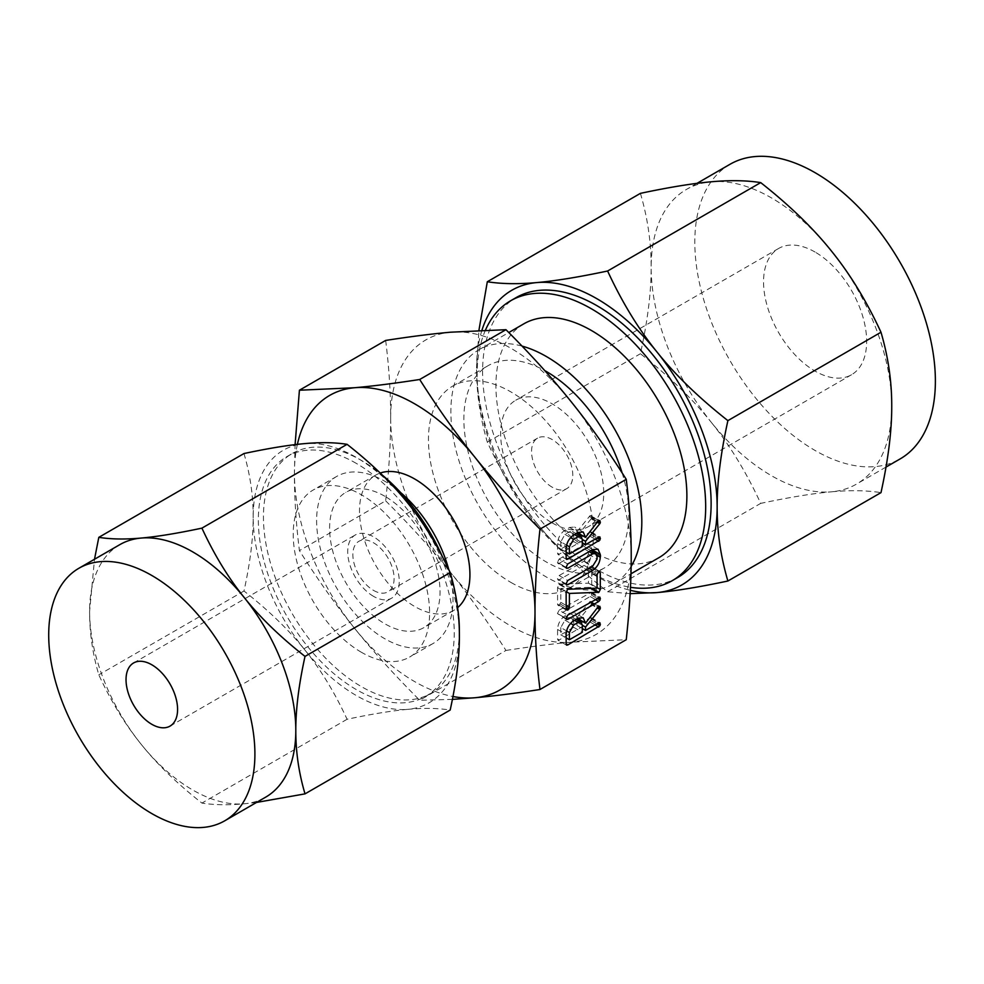 <?xml version="1.0" encoding="UTF-8"?>
<svg xmlns="http://www.w3.org/2000/svg" width="984" height="984" viewBox="0 0 984 984"><rect width="100%" height="100%" fill="white"/><g stroke="black" fill="none" stroke-linecap="round" stroke-linejoin="round"><path stroke-width="0.74" stroke-dasharray="4.92 3.69" d="M361.399 652.281A96.444 55.682 60 0 1 298.398 567.288A96.444 55.682 60 0 1 313.183 490.007A96.444 55.682 60 0 1 361.399 494.78A96.444 55.682 60 0 1 424.411 579.773A96.444 55.682 60 0 1 409.627 657.054A96.444 55.682 60 0 1 361.399 652.281M459.344 631.236A138.523 79.975 60 0 1 430.66 693.486A138.523 79.975 60 0 1 361.399 686.623A138.523 79.975 60 0 1 270.907 564.558A138.523 79.975 60 0 1 292.15 453.562A138.523 79.975 60 0 1 361.399 460.426A138.523 79.975 60 0 1 382.542 475.297M442.382 556.649A138.523 79.975 60 0 1 457.757 608.813M400.623 492.529A96.444 55.682 -120 0 0 384.818 481.262A96.444 55.682 -120 0 0 336.589 476.49A96.444 55.682 -120 0 0 321.805 553.771A96.444 55.682 -120 0 0 384.818 638.764A96.444 55.682 -120 0 0 433.034 643.536A96.444 55.682 -120 0 0 448.753 569.539M356.294 463.378A138.523 79.975 -120 0 0 287.033 456.514A138.523 79.975 -120 0 0 265.803 567.51A138.523 79.975 -120 0 0 356.294 689.575A138.523 79.975 -120 0 0 425.543 696.438A138.523 79.975 -120 0 0 446.785 585.443A138.523 79.975 -120 0 0 356.294 463.378M384.818 496.256A78.08 45.079 -120 0 0 345.778 492.394A78.08 45.079 -120 0 0 333.81 554.951A78.08 45.079 -120 0 0 384.818 623.77A78.08 45.079 -120 0 0 423.858 627.632A78.08 45.079 -120 0 0 435.826 565.062A78.08 45.079 -120 0 0 384.818 496.256M243.983 453.538C250.17 474.583 253.245 495.727 253.183 516.957C253.257 538.15 250.182 562.836 243.983 591.003C268.644 610.4 288.89 630.006 304.745 649.821C320.735 669.587 334.843 692.736 347.081 719.267C371.743 714.04 392.001 710.731 407.843 709.341A145.804 84.181 60 0 1 356.294 695.528A145.804 84.181 60 0 1 304.745 649.821A145.804 84.181 60 0 1 253.183 516.957A145.804 84.181 60 0 1 304.745 443.612A145.804 84.181 60 0 1 356.294 457.425A145.804 84.181 60 0 1 407.843 503.144A145.804 84.181 60 0 1 459.393 636.008A145.804 84.181 60 0 1 407.843 709.341C423.833 707.877 437.942 708.123 450.18 710.054M380.23 473.046A78.08 45.079 -120 0 0 375.679 475.124A78.08 45.079 -120 0 0 363.711 537.694A78.08 45.079 -120 0 0 414.719 606.501A78.08 45.079 -120 0 0 453.759 610.375A78.08 45.079 -120 0 0 457.609 607.657M297.389 444.362A170.109 98.215 -120 0 0 294.425 473.304A170.109 98.215 -120 0 0 354.572 628.309A170.109 98.215 -120 0 0 414.719 681.641A170.109 98.215 -120 0 0 452.96 696.512M256.517 802.44L244.253 803.793C228.263 805.256 214.143 805.01 201.917 803.079C177.243 783.682 156.997 764.076 141.155 744.261C125.165 724.495 111.044 701.346 98.806 674.815C92.619 653.77 89.544 632.626 89.605 611.396L94.501 559.256M347.081 719.267L201.917 803.079M243.983 591.003L98.806 674.815M452.406 699.378L419.701 700.251C394.781 675.356 373.071 651.383 354.572 628.309C336.048 605.32 317.66 579.428 299.419 550.609C296.061 523.796 294.4 498.027 294.425 473.304L295.089 444.633M119.802 544.656A145.804 84.181 -120 0 0 89.605 611.396A145.804 84.181 -120 0 0 141.155 744.261A145.804 84.181 -120 0 0 192.704 789.98A145.804 84.181 -120 0 0 244.253 803.793A145.804 84.181 -120 0 0 265.606 797.2M385.666 340.427C389.024 367.253 390.685 393.022 390.66 417.745C390.697 442.382 389.024 470.069 385.666 500.819L299.419 550.609M385.666 500.819C410.586 525.702 432.296 549.687 450.795 572.75C469.331 595.738 487.707 621.642 505.961 650.449L419.701 700.251M505.961 650.449C530.88 646.586 552.59 643.831 571.089 642.195L626.242 639.711M390.66 417.745A170.109 98.215 60 0 1 450.795 332.186A170.109 98.215 60 0 1 510.942 348.299A170.109 98.215 60 0 1 571.089 401.632A170.109 98.215 60 0 1 631.224 556.636A170.109 98.215 60 0 1 571.089 642.195A170.109 98.215 60 0 1 510.942 626.082A170.109 98.215 60 0 1 450.795 572.75A170.109 98.215 60 0 1 390.66 417.745M510.942 582.442A116.665 67.355 -120 0 0 569.269 588.223A116.665 67.355 -120 0 0 587.153 494.743A116.665 67.355 -120 0 0 510.942 391.939A116.665 67.355 -120 0 0 452.615 386.159A116.665 67.355 -120 0 0 434.731 479.638A116.665 67.355 -120 0 0 510.942 582.442M373.477 596.316A36.457 21.045 60 0 1 349.664 564.201A36.457 21.045 60 0 1 355.249 534.988A36.457 21.045 60 0 1 373.477 536.797A36.457 21.045 60 0 1 397.29 568.912A36.457 21.045 60 0 1 391.706 598.124A36.457 21.045 60 0 1 373.477 596.316M622.122 472.873A116.665 67.355 60 0 1 604.668 567.78A116.665 67.355 60 0 1 546.341 562.012A116.665 67.355 60 0 1 470.131 459.208A116.665 67.355 60 0 1 488.015 365.728A116.665 67.355 60 0 1 544.779 370.611M373.477 590.363A29.163 16.839 -120 0 0 388.053 591.814A29.163 16.839 -120 0 0 392.53 568.444A29.163 16.839 -120 0 0 373.477 542.75A29.163 16.839 -120 0 0 358.889 541.298A29.163 16.839 -120 0 0 354.424 564.668A29.163 16.839 -120 0 0 373.477 590.363M631.15 566.353A135.029 77.957 60 0 1 613.856 583.684A135.029 77.957 60 0 1 546.341 577.005A135.029 77.957 60 0 1 458.138 458.015A135.029 77.957 60 0 1 478.827 349.824A135.029 77.957 60 0 1 522.061 346.11M552.184 487.191A29.163 16.839 60 0 1 533.131 461.496A29.163 16.839 60 0 1 537.608 438.126A29.163 16.839 60 0 1 552.184 439.565A29.163 16.839 60 0 1 571.237 465.272A29.163 16.839 60 0 1 566.759 488.63A29.163 16.839 60 0 1 552.184 487.191M523.894 323.798A135.029 77.957 -120 0 0 503.193 432.001A135.029 77.957 -120 0 0 591.409 550.978A135.029 77.957 -120 0 0 658.923 557.67M552.184 522.91A72.902 42.091 -120 0 0 588.641 526.514A72.902 42.091 -120 0 0 599.809 468.101A72.902 42.091 -120 0 0 552.184 403.858A72.902 42.091 -120 0 0 515.727 400.242A72.902 42.091 -120 0 0 504.558 458.667A72.902 42.091 -120 0 0 552.184 522.91M485.506 330.021A161.61 93.308 -120 0 0 591.409 572.688A161.61 93.308 -120 0 0 630.473 587.288M815.096 252.064A72.902 42.091 -120 0 0 778.639 248.46A72.902 42.091 -120 0 0 767.471 306.873A72.902 42.091 -120 0 0 815.096 371.116A72.902 42.091 -120 0 0 851.541 374.732A72.902 42.091 -120 0 0 862.722 316.307A72.902 42.091 -120 0 0 815.096 252.064M711.309 422.357C729.87 445.309 746.339 472.32 760.706 503.377C789.5 497.277 813.128 493.414 831.591 491.803A170.109 98.215 60 0 1 771.444 475.69A170.109 98.215 60 0 1 711.309 422.357A170.109 98.215 60 0 1 651.162 267.34C651.236 291.953 647.656 320.759 640.424 353.736C669.218 376.392 692.847 399.258 711.309 422.357M677.668 577.534A161.61 93.308 60 0 1 596.857 569.539A161.61 93.308 60 0 1 491.287 427.13A161.61 93.308 60 0 1 516.059 297.635M630.141 593.647L607.608 591.765C578.813 569.109 555.185 546.243 536.723 523.144A170.109 98.215 -120 0 0 596.857 576.476A170.109 98.215 -120 0 0 630.326 590.314M536.723 523.144C518.15 500.192 501.692 473.181 487.314 442.123C480.094 417.548 476.514 392.887 476.576 368.139A170.109 98.215 -120 0 0 536.723 523.144M607.608 591.765L760.706 503.377M487.314 442.123L640.424 353.736M730.042 164.267A170.109 98.215 -120 0 0 703.966 300.587A170.109 98.215 -120 0 0 815.096 450.488A170.109 98.215 -120 0 0 900.151 458.913M640.424 193.356C647.644 217.931 651.224 242.605 651.162 267.34A170.109 98.215 60 0 1 686.389 189.469A170.109 98.215 60 0 1 711.309 181.782A170.109 98.215 60 0 1 771.444 197.895A170.109 98.215 60 0 1 831.591 251.227A170.109 98.215 60 0 1 891.738 406.232A170.109 98.215 60 0 1 856.498 484.103A170.109 98.215 60 0 1 831.591 491.803C850.151 490.106 866.621 490.376 880.987 492.627M481.963 330.157A170.109 98.215 -120 0 0 476.576 368.139L478.937 330.28M578.223 534.779L576.944 536.366L576.944 539.712L590.117 532.098L591.396 532.061L591.814 533.513L590.166 536.329L559.219 554.201L557.977 554.447L557.571 553.254L557.571 543.672C557.866 538.039 560.327 533.525 564.951 530.118L569.576 527.449L574.631 527.067L577.534 532.774M576.944 532.43L576.944 531.717L585.529 536.674M576.944 531.717L590.142 515.567L598.739 520.524M590.142 515.567L599.933 520.61M591.347 515.641L591.814 517.104L598.333 520.856M591.814 517.104L591.63 518.125L597.682 521.618M591.63 518.125L591.199 518.777L597.177 522.233M591.199 518.777L579.109 533.685M576.944 536.366L582.307 539.453M576.944 539.712L582.307 542.799M590.117 532.098L598.715 537.055M591.396 532.061L599.982 537.018M591.814 533.513L598.333 537.276M591.458 534.939L596.919 538.1M590.166 536.329L595.074 539.158M559.219 554.201L557.571 553.254M557.571 543.672L566.157 548.641M564.951 530.118L573.549 535.075M569.576 527.449L578.162 532.406M560.794 541.803L560.794 549.023L573.709 541.569L573.709 534.349L572.368 531.409L569.576 531.704L564.951 534.373L560.794 541.803L566.587 545.148M560.794 549.023L566.157 552.122M573.709 541.569L582.307 546.526M564.951 534.373L570.548 537.608M569.576 531.704L574.471 534.533M573.709 534.349L582.307 539.306M591.704 551.138L591.704 552.27C591.199 557.854 588.666 562.233 584.102 565.406L559.096 579.834L557.448 578.924L559.109 575.566L584.164 561.101L588.469 554.152L588.469 551.397L587.165 548.519L584.164 548.851L559.109 563.315L557.448 562.405L559.096 559.06L567.694 564.016M559.096 559.06L584.102 544.632L592.688 549.589M584.102 544.632L589.428 544.238L592.245 549.847M591.704 549.539L591.704 550.154M591.704 552.27L596.968 555.308M584.102 565.406L588.998 568.235M566.046 583.881L557.448 578.924L566.046 583.844M559.109 575.566L567.707 580.535M584.164 561.101L592.762 566.071M588.469 554.152L597.067 559.121M588.469 551.397L597.067 556.354M584.164 548.851L589.072 551.68M559.109 563.315L566.046 567.325M566.464 568.297L557.866 563.34L557.448 562.405L566.046 567.374M559.675 584.102L588.469 583.168L588.469 569.822L590.092 566.44L591.704 567.952L591.704 584.521L590.314 587.313L560.794 588.481L560.794 602.356L559.183 605.209L557.571 604.225L557.571 587.657L558.961 584.336L568.272 589.059M559.761 584.127L568.358 589.084M588.469 583.168L597.067 588.125M588.469 569.822L597.067 574.779M599.773 571.397L591.175 566.44L598.678 571.397M591.704 567.952L598.272 571.753M591.704 584.521L597.067 587.608M590.314 587.313L592.011 588.297M589.883 587.534L591.249 588.321M589.625 587.608L590.88 588.334M589.367 587.596L590.658 588.346M560.794 588.481L566.218 591.618M560.794 602.356L566.157 605.455M560.327 604.041L566.157 607.411M559.183 605.209L566.157 609.231M566.538 610.191L557.953 605.234L557.571 604.225L566.157 609.182M557.571 587.657L566.157 592.626M558.961 584.336L567.559 589.293M559.429 584.127L568.014 589.084M559.109 610.191L591.409 592.257L591.47 595.135L590.166 596.525L559.109 614.459L557.448 613.549L559.109 610.191L567.707 615.148M590.166 592.27L598.752 597.226M591.409 592.257L599.994 597.226M591.814 593.709L598.333 597.472M591.47 595.135L596.919 598.284M590.166 596.525L595.062 599.354M559.109 614.459L566.046 618.456M566.464 619.44L557.448 613.549L566.046 618.505M578.223 620.547L576.944 622.122L576.944 625.467L590.117 617.854L591.396 617.817L591.814 619.268L590.166 622.097L559.219 639.957L557.977 640.203L557.571 639.022L557.571 629.44C557.866 623.807 560.327 619.28 564.951 615.873L569.576 613.204L574.631 612.835L577.534 618.53M576.944 618.186L576.944 617.472L585.529 622.442M576.944 617.472L590.142 601.335L598.739 606.292M590.142 601.335L599.933 606.365M591.347 601.409L591.814 602.86L598.333 606.624M591.814 602.86L591.63 603.881L597.682 607.374M591.63 603.881L591.199 604.533L597.177 607.989M591.199 604.533L579.109 619.44M576.944 622.122L582.307 625.221M576.944 625.467L582.307 628.567M590.117 617.854L598.715 622.823M591.396 617.817L599.982 622.786M591.814 619.268L598.333 623.032M591.458 620.707L596.919 623.856M590.166 622.097L595.074 624.926M559.219 639.957L557.571 639.022M557.571 629.44L566.157 634.397M564.951 615.873L573.549 620.83M569.576 613.204L578.162 618.161M560.794 627.558L560.794 634.791L573.709 627.325L573.709 620.104L572.368 617.165L569.576 617.472L564.951 620.129L560.794 627.558L566.587 630.904M560.794 634.791L566.157 637.878M573.709 627.325L582.307 632.294M564.951 620.129L570.548 623.364M569.576 617.472L574.471 620.301M573.709 620.104L582.307 625.061M589.268 516.428L597.854 521.385M589.268 602.183L597.854 607.153M433.034 643.536L409.627 657.054M336.589 476.49L313.183 490.007M287.033 456.514L292.15 453.562M425.543 696.438L430.66 693.486M453.759 610.375L423.858 627.632M375.679 475.124L345.778 492.394M133.578 662.97L355.249 534.988M170.035 726.106L391.706 598.124M569.269 588.223L604.668 567.78M452.615 386.159L488.015 365.728M537.608 438.126L358.889 541.298M566.759 488.63L388.053 591.814M613.856 583.684L630.99 573.795M478.827 349.824L508.789 332.531M778.639 248.46L515.727 400.242M851.541 374.732L588.641 526.514M696.992 183.356L686.389 189.469M886.006 467.068L856.498 484.103M566.575 559.404L557.977 554.447M583.229 532.024L574.631 527.067M576.132 533.574L572.368 531.409M598.026 549.195L589.428 544.238M566.464 584.816L557.866 579.847M590.855 550.646L587.165 548.519M566.575 645.16L557.977 640.203M583.229 617.792L574.631 612.835M576.132 619.342L572.368 617.165"/><path stroke-width="1.48" d="M566.046 618.505L567.707 615.148L599.994 597.226L600.056 600.092L598.752 601.482L567.707 619.416L566.046 618.505L566.464 619.44M598.678 571.397L600.302 572.909L600.302 589.477L598.899 592.282L569.392 593.438L569.392 607.325L567.768 610.166L566.157 609.182L566.157 592.626L567.559 589.293L597.067 588.125L597.067 574.779L598.678 571.397L599.773 571.397M566.157 609.231L567.768 610.166L566.157 609.182M566.046 567.374L567.694 564.016L592.688 549.589L598.026 549.195L600.302 554.496L600.302 557.239C599.797 562.811 597.263 567.19 592.688 570.363L567.694 584.791L566.046 583.881L567.707 580.535L592.762 566.071L597.067 559.121L597.067 556.354L595.75 553.475L592.762 553.808L567.707 568.285L566.046 567.374L566.464 568.297M566.464 584.816L566.046 583.881M578.162 532.406L583.229 532.024L585.529 537.387L597.854 521.385L599.933 520.61L599.785 523.734L585.529 541.323L585.529 544.669L598.715 537.055L599.982 537.018L600.056 539.909L567.805 559.158L566.575 559.404L566.157 558.211L566.157 548.641C566.452 543.008 568.912 538.482 573.549 535.075L578.162 532.406M539.982 689.501L626.242 639.711C629.6 609.01 631.261 581.323 631.224 556.636C631.261 531.963 629.6 506.194 626.242 479.331L539.982 529.121C536.637 559.81 534.964 587.51 535.001 612.196C534.964 636.869 536.624 662.638 539.982 689.501C515.062 693.363 493.353 696.119 474.854 697.754A170.109 98.215 -120 0 0 535.001 612.196A170.109 98.215 -120 0 0 474.854 457.179A170.109 98.215 -120 0 0 414.719 403.858A170.109 98.215 -120 0 0 354.572 387.733A170.109 98.215 -120 0 0 297.389 444.362M578.162 618.161L583.229 617.792L585.529 623.155L597.854 607.153L599.933 606.365L599.785 609.49L585.529 627.079L585.529 630.424L598.715 622.823L599.982 622.786L600.056 625.664L567.805 644.926L566.575 645.16L566.157 643.979L566.157 634.397C566.452 628.764 568.912 624.25 573.549 620.83L578.162 618.161M382.542 475.297A138.523 79.975 60 0 1 442.382 556.649M457.757 608.813A138.523 79.975 60 0 1 459.344 631.236M448.753 569.539A96.444 55.682 -120 0 0 400.623 492.529M457.609 607.657A78.08 45.079 -120 0 0 464.559 544.091A78.08 45.079 -120 0 0 414.719 478.999A78.08 45.079 -120 0 0 380.23 473.046M305.015 793.867L450.18 710.054C456.379 681.851 459.442 657.177 459.393 636.008C459.454 614.729 456.392 593.598 450.18 572.59C437.905 546.034 423.796 522.885 407.843 503.144C391.976 483.292 371.731 463.685 347.081 444.325C334.806 442.394 320.698 442.16 304.745 443.612C288.878 445.002 268.632 448.31 243.983 453.538L98.806 537.35C111.081 539.269 125.202 539.515 141.155 538.063C157.01 536.674 177.268 533.365 201.917 528.137C214.192 554.693 228.3 577.842 244.253 597.583C260.108 617.435 280.366 637.042 305.015 656.402C298.816 684.606 295.753 709.279 295.803 730.448C295.741 751.727 298.804 772.858 305.015 793.867L256.517 802.44M452.96 696.512A170.109 98.215 -120 0 0 474.854 697.754L452.406 699.378M450.18 572.59L305.015 656.402M347.081 444.325L201.917 528.137M94.501 559.256L98.806 537.35M295.089 444.633L299.419 390.23L354.572 387.733C373.034 386.109 394.744 383.354 419.701 379.492C437.917 408.249 456.293 434.153 474.854 457.179C493.316 480.204 515.026 504.189 539.982 529.121M224.709 820.816L265.606 797.2A145.804 84.181 -120 0 0 295.803 730.448A145.804 84.181 -120 0 0 244.253 597.583A145.804 84.181 -120 0 0 192.704 551.876A145.804 84.181 -120 0 0 141.155 538.063A145.804 84.181 -120 0 0 119.802 544.656L78.904 568.26A145.804 84.181 60 0 1 151.807 575.48A145.804 84.181 60 0 1 247.058 703.978A145.804 84.181 60 0 1 224.709 820.816A145.804 84.181 60 0 1 151.807 813.584A145.804 84.181 60 0 1 56.555 685.098A145.804 84.181 60 0 1 78.904 568.26M626.242 479.331C608.038 450.561 589.65 424.657 571.089 401.632C552.627 378.606 530.917 354.621 505.961 329.689L450.795 332.186C432.345 333.81 410.636 336.565 385.666 340.427L299.419 390.23M505.961 329.689L419.701 379.492M151.807 664.778A36.457 21.045 60 0 1 175.619 696.893A36.457 21.045 60 0 1 170.035 726.106A36.457 21.045 60 0 1 151.807 724.298A36.457 21.045 60 0 1 127.994 692.183A36.457 21.045 60 0 1 133.578 662.97A36.457 21.045 60 0 1 151.807 664.778M544.779 370.611A116.665 67.355 60 0 1 546.341 371.497A116.665 67.355 60 0 1 622.122 472.873M522.061 346.11A135.029 77.957 60 0 1 546.341 356.503A135.029 77.957 60 0 1 631.15 566.353M630.99 573.795L658.923 557.67A135.029 77.957 -120 0 0 679.612 449.479A135.029 77.957 -120 0 0 591.409 330.489A135.029 77.957 -120 0 0 523.894 323.798L508.789 332.531M630.473 587.288A161.61 93.308 -120 0 0 672.207 580.695A161.61 93.308 -120 0 0 696.979 451.189A161.61 93.308 -120 0 0 591.409 308.791A161.61 93.308 -120 0 0 510.61 300.784A161.61 93.308 -120 0 0 485.506 330.021M510.61 300.784L516.059 297.635A161.61 93.308 60 0 1 596.857 305.643A161.61 93.308 60 0 1 702.428 448.04A161.61 93.308 60 0 1 677.668 577.534L672.207 580.695M630.326 590.314A170.109 98.215 -120 0 0 657.005 592.589L630.141 593.647M886.006 467.068L900.151 458.913A170.109 98.215 -120 0 0 926.227 322.604A170.109 98.215 -120 0 0 815.096 172.692A170.109 98.215 -120 0 0 730.042 164.267L696.992 183.356M727.889 581.015C699.095 587.116 675.467 590.978 657.005 592.589A170.109 98.215 -120 0 0 717.151 507.031C717.078 531.729 720.657 556.39 727.889 581.015L880.987 492.627C888.22 459.7 891.799 430.906 891.738 406.232C891.811 381.534 888.22 356.872 880.987 332.248C866.658 301.252 850.188 274.241 831.591 251.227C813.178 228.177 789.549 205.312 760.706 182.606C746.364 180.367 729.907 180.084 711.309 181.782C692.884 183.393 669.255 187.243 640.424 193.356L487.314 281.744C501.656 283.995 518.125 284.265 536.723 282.58A170.109 98.215 -120 0 0 481.963 330.157M727.889 420.635C720.657 453.562 717.078 482.369 717.151 507.031A170.109 98.215 -120 0 0 657.005 352.026A170.109 98.215 -120 0 0 596.857 298.693A170.109 98.215 -120 0 0 536.723 282.58C555.136 280.969 578.764 277.107 607.608 271.006C621.937 302.002 638.407 329.013 657.005 352.026C675.418 375.064 699.046 397.942 727.889 420.635L880.987 332.248M478.937 330.28L487.314 281.744M607.608 271.006L760.706 182.606M577.534 532.774L585.529 537.387M598.333 520.856L600.412 522.061M597.682 521.618L600.228 523.082M597.177 522.233L599.785 523.734M579.109 533.685L578.223 534.779M582.307 539.453L585.529 541.323M582.307 542.799L585.529 544.669M598.333 537.276L600.412 538.469M596.919 538.1L600.056 539.909M595.074 539.158L598.764 541.286M566.157 558.211L567.805 559.158M569.392 553.992L582.307 546.526L582.307 539.306L580.954 536.366L578.162 536.674L573.549 539.33L569.392 546.76L569.392 553.992L566.157 552.122M566.587 545.148L569.392 546.76M570.548 537.608L573.549 539.33M574.471 534.533L578.162 536.674M592.245 549.847L600.302 554.496M591.704 550.154L591.704 551.138M596.968 555.308L600.302 557.239M588.998 568.235L592.688 570.363M566.046 583.844L567.694 584.791M589.072 551.68L592.762 553.808M566.046 567.325L567.707 568.285M598.272 571.753L600.302 572.909M597.067 587.608L600.302 589.477M592.011 588.297L598.899 592.282M591.249 588.321L598.481 592.503M590.88 588.334L598.223 592.577M590.658 588.346L597.952 592.553M566.218 591.618L569.392 593.438M566.157 605.455L569.392 607.325M566.157 607.411L568.924 609.01M598.333 597.472L600.412 598.666M596.919 598.284L600.056 600.092M595.062 599.354L598.752 601.482M566.046 618.456L567.707 619.416M577.534 618.53L585.529 623.155M598.333 606.624L600.412 607.817M597.682 607.374L600.228 608.85M597.177 607.989L599.785 609.49M579.109 619.44L578.223 620.547M582.307 625.221L585.529 627.079M582.307 628.567L585.529 630.424M598.333 623.032L600.412 624.237M596.919 623.856L600.056 625.664M595.074 624.926L598.764 627.054M566.157 643.966L567.805 644.926M569.392 639.748L582.307 632.294L582.307 625.061L580.954 622.122L578.162 622.429L573.549 625.098L569.392 632.528L569.392 639.748L566.157 637.878M566.587 630.904L569.392 632.528M570.548 623.364L573.549 625.098M574.471 620.301L578.162 622.429M580.954 536.366L576.132 533.574M595.75 553.475L590.855 550.646M580.954 622.122L576.132 619.342"/></g></svg>
